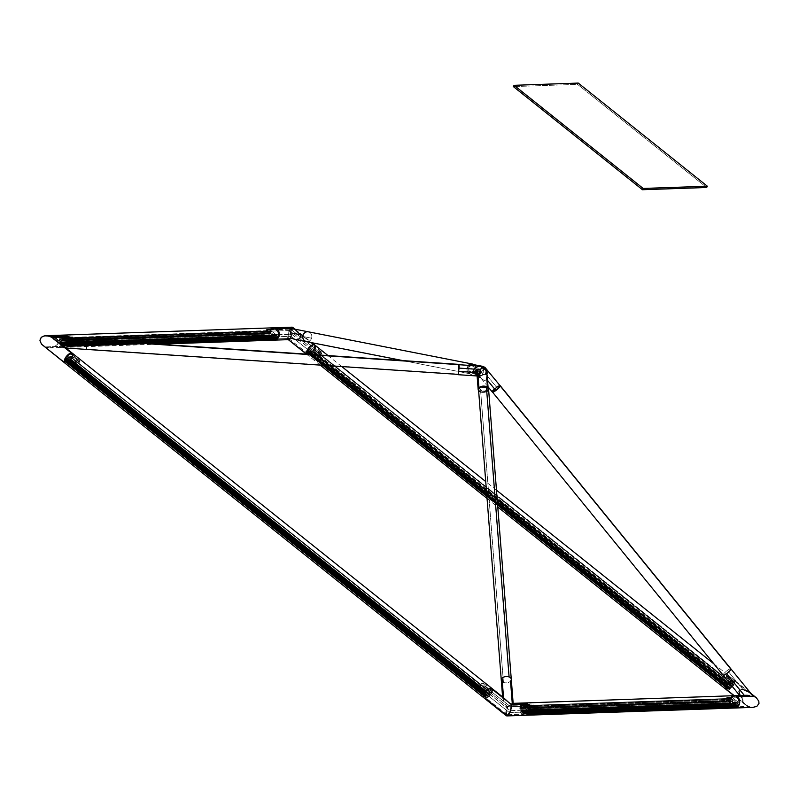 <?xml version="1.0" encoding="UTF-8"?>
<svg xmlns="http://www.w3.org/2000/svg" width="799" height="799" viewBox="0 0 799 799"><rect width="100%" height="100%" fill="white"/><g stroke="black" fill="none" stroke-linecap="round" stroke-linejoin="round"><path stroke-width="0.6" stroke-dasharray="4 3" d="M577.547 84.364L706.656 187.505L577.547 84.364L578.256 83.076L577.547 84.364L513.357 86.582L577.547 84.364M469.003 365.383A5.014 4.484 100.6 0 0 467.335 367.9L473.857 369.128L476.713 366.871L481.417 366.222L476.723 366.861L473.867 369.088L459.105 368.099L459.045 364.714L458.406 374.122L86.372 349.123L86.931 339.375L86.981 342.761L58.287 340.833L56.15 338.347L53.034 337.108M458.386 370.177L458.596 367.48M484.224 386.137A5.014 3.136 -4.5 0 1 488.179 388.873A5.014 3.136 -4.5 0 1 487.43 390.731L486.531 379.205L487.11 375.14M744.408 695.49L745.617 695.3L744.278 695.33L742.241 697.217L742.8 701.202L744.648 704.169L748.034 706.406L731.764 706.975A6.172 5.134 88 0 1 729.467 701.142L519.779 708.413L729.517 700.973L520.958 707.764L731.005 700.294L731.185 701.342L730.426 701.872L520.738 709.142L730.406 701.981A5.014 4.175 -92 0 0 730.476 702.73L730.925 704.229A5.014 4.175 -92 0 0 730.935 704.249L731.105 704.578A5.014 4.175 -92 0 0 731.115 704.598L731.305 704.908A5.014 4.175 -92 0 0 731.315 704.918L731.754 705.507A5.014 4.175 -92 0 0 731.764 705.517L733.502 706.676A5.014 4.175 -92 0 0 733.522 706.686L524.613 713.867L734.501 706.865A5.014 4.175 -92 0 0 734.511 706.865L524.933 713.877L735.499 706.755A5.014 4.175 -92 0 0 736.109 706.536L736.968 704.998L737.267 707.025M525.243 713.867L525.153 714.126A5.014 4.175 -92 0 0 525.472 714.096A5.014 4.175 -92 0 0 525.802 714.026A5.014 4.175 -92 0 0 526.421 713.807A5.014 4.175 -92 0 0 527.26 713.287A5.014 4.175 -92 0 0 528.379 711.909L509.343 712.568L507.954 714.396L506.786 714.636L506.326 711.539L507.904 706.795L521.387 706.326A5.014 4.175 -92 0 0 520.788 708.124A5.014 4.175 -92 0 0 520.718 709.252A5.014 4.175 -92 0 0 520.788 710.011A5.014 4.175 -92 0 0 520.858 710.381A5.014 4.175 -92 0 0 520.868 710.401A5.014 4.175 -92 0 0 520.958 710.77A5.014 4.175 -92 0 0 521.088 711.14A5.014 4.175 -92 0 0 521.238 711.51A5.014 4.175 -92 0 0 521.417 711.849A5.014 4.175 -92 0 0 521.607 712.179A5.014 4.175 -92 0 0 521.617 712.189A5.014 4.175 -92 0 0 521.827 712.488A5.014 4.175 -92 0 0 522.067 712.778A5.014 4.175 -92 0 0 522.077 712.788A5.014 4.175 -92 0 0 522.326 713.038A5.014 4.175 -92 0 0 522.596 713.277A5.014 4.175 -92 0 0 522.606 713.287A5.014 4.175 -92 0 0 522.886 713.487A5.014 4.175 -92 0 0 523.185 713.677A5.014 4.175 -92 0 0 523.495 713.827A5.014 4.175 -92 0 0 523.505 713.837A5.014 4.175 -92 0 0 523.814 713.946A5.014 4.175 -92 0 0 523.824 713.956A5.014 4.175 -92 0 0 524.144 714.046A5.014 4.175 -92 0 0 524.474 714.106A5.014 4.175 -92 0 0 524.813 714.136A5.014 4.175 -92 0 0 524.823 714.136A5.014 4.175 -92 0 0 525.063 714.136A5.014 4.175 -92 0 0 525.143 714.126A5.014 4.175 -92 0 0 525.153 714.126L524.823 714.136A5.014 4.175 -92 0 0 525.143 714.126A5.014 4.175 -92 0 0 525.472 714.096A5.014 4.175 -92 0 0 525.492 714.086L734.85 706.855A5.014 4.175 -92 0 0 734.85 706.855L525.303 713.827L735.17 706.825A5.014 4.175 -92 0 0 735.18 706.815L525.492 714.086A5.014 4.175 -92 0 0 525.802 714.026L735.18 706.815A5.014 4.175 -92 0 0 735.18 706.815L525.472 714.096A5.014 4.175 88 0 1 525.472 714.096L735.05 706.586L525.253 713.857M524.613 713.867L524.484 714.106A5.014 4.175 -92 0 0 524.484 714.106L524.154 714.046A5.014 4.175 -92 0 0 524.154 714.046L523.824 713.956A5.014 4.175 -92 0 0 524.144 714.046A5.014 4.175 -92 0 0 524.474 714.106A5.014 4.175 -92 0 0 524.813 714.136L734.181 706.835A5.014 4.175 -92 0 0 734.181 706.835L524.613 713.867L734.501 706.865A5.014 4.175 -92 0 0 734.511 706.865L524.823 714.136A5.014 4.175 88 0 1 524.813 714.136L734.411 706.606L524.613 713.867M484.334 698.176A6.172 2.787 128.6 0 0 485.373 698.476A6.172 2.787 128.6 0 0 489.937 695.589L70.462 360.229L489.937 695.589A6.172 2.787 128.6 0 0 492.034 688.528A6.172 2.787 -51.4 0 1 491.605 693.232L72.03 358.012A6.172 2.787 128.6 0 0 72.459 353.308M507.515 714.676L509.343 712.568L485.402 693.452A5.014 2.267 128.6 0 0 484.743 695.02A5.014 2.267 128.6 0 0 484.613 695.699A5.014 2.267 128.6 0 0 484.603 696.319A5.014 2.267 128.6 0 0 484.633 696.538A5.014 2.267 128.6 0 0 484.693 696.738A5.014 2.267 128.6 0 0 484.773 696.928A5.014 2.267 128.6 0 0 484.873 697.088A5.014 2.267 128.6 0 0 484.993 697.217A5.014 2.267 128.6 0 0 485.053 697.267A5.014 2.267 128.6 0 0 485.143 697.337A5.014 2.267 128.6 0 0 485.303 697.417A5.014 2.267 128.6 0 0 485.482 697.477A5.014 2.267 128.6 0 0 485.682 697.507A5.014 2.267 128.6 0 0 485.902 697.517A5.014 2.267 128.6 0 0 486.132 697.497A5.014 2.267 128.6 0 0 486.371 697.447A5.014 2.267 128.6 0 0 486.631 697.377A5.014 2.267 128.6 0 0 486.891 697.277A5.014 2.267 128.6 0 0 487.17 697.147A5.014 2.267 128.6 0 0 487.45 696.998A5.014 2.267 128.6 0 0 487.73 696.828A5.014 2.267 128.6 0 0 488.019 696.628A5.014 2.267 128.6 0 0 488.309 696.418A5.014 2.267 128.6 0 0 488.319 696.408A5.014 2.267 128.6 0 0 488.598 696.179A5.014 2.267 128.6 0 0 489.278 695.539A5.014 2.267 128.6 0 0 489.887 694.85A5.014 2.267 128.6 0 0 490.966 693.252L507.904 706.795L508.883 705.367L522.596 704.888A5.014 4.175 -92 0 0 521.387 706.326L507.904 706.795L506.326 711.539L506.346 713.847L507.125 714.755M523.185 713.677A5.014 4.175 -92 0 0 523.195 713.677L522.896 713.497A5.014 4.175 -92 0 0 522.896 713.497L522.606 713.287A5.014 4.175 -92 0 0 522.886 713.487A5.014 4.175 -92 0 0 523.185 713.677A5.014 4.175 -92 0 0 523.495 713.827L732.883 706.406A5.014 4.175 -92 0 0 732.883 706.406L523.195 713.677L732.873 706.396A5.014 4.175 -92 0 0 732.883 706.406L523.195 713.677A5.014 4.175 88 0 1 523.185 713.677L732.883 706.136L523.185 713.677M522.326 713.038A5.014 4.175 -92 0 0 522.336 713.048L522.077 712.788A5.014 4.175 -92 0 0 522.326 713.038A5.014 4.175 -92 0 0 522.596 713.277L732.024 705.777A5.014 4.175 -92 0 0 732.024 705.777L522.336 713.048L732.014 705.767A5.014 4.175 -92 0 0 732.024 705.777L522.336 713.048A5.014 4.175 88 0 1 522.326 713.038L732.074 705.507L522.326 713.038M521.827 712.488A5.014 4.175 -92 0 0 521.837 712.498L521.617 712.189A5.014 4.175 -92 0 0 521.827 712.488A5.014 4.175 -92 0 0 522.067 712.778L731.524 705.227A5.014 4.175 -92 0 0 731.524 705.227L521.837 712.498L731.524 705.217A5.014 4.175 -92 0 0 731.524 705.227L521.837 712.498A5.014 4.175 88 0 1 521.827 712.488L731.614 704.978L521.827 712.488M521.417 711.849A5.014 4.175 -92 0 0 521.417 711.869L521.248 711.519A5.014 4.175 -92 0 0 521.248 711.519L521.098 711.16A5.014 4.175 -92 0 0 521.098 711.16L520.968 710.78A5.014 4.175 -92 0 0 520.968 710.78L520.868 710.401A5.014 4.175 -92 0 0 520.958 710.77A5.014 4.175 -92 0 0 521.088 711.14A5.014 4.175 -92 0 0 521.238 711.51A5.014 4.175 -92 0 0 521.417 711.849A5.014 4.175 -92 0 0 521.607 712.179L731.105 704.578A5.014 4.175 -92 0 0 731.115 704.598L521.417 711.869A5.014 4.175 88 0 1 521.417 711.849L731.225 704.358L521.417 711.849M72.999 355.315A6.172 2.787 -51.4 0 1 70.362 360.379L70.302 358.851L69.693 360.319A5.014 2.267 -51.4 0 1 69.014 360.958L68.744 361.188A5.014 2.267 -51.4 0 1 68.734 361.198L488.019 696.628A5.014 2.267 128.6 0 0 488.029 696.618L488.309 696.418A5.014 2.267 -51.4 0 1 488.029 696.618A5.014 2.267 -51.4 0 1 487.75 696.818A5.014 2.267 128.6 0 0 487.75 696.818L487.75 696.818A5.014 2.267 -51.4 0 1 487.46 696.998A5.014 2.267 128.6 0 0 487.46 696.998L487.46 696.998A5.014 2.267 -51.4 0 1 487.18 697.147A5.014 2.267 128.6 0 0 487.18 697.147L487.18 697.147A5.014 2.267 -51.4 0 1 486.911 697.267A5.014 2.267 128.6 0 0 486.911 697.267L486.911 697.267A5.014 2.267 -51.4 0 1 486.641 697.367A5.014 2.267 128.6 0 0 486.641 697.367L486.641 697.367A5.014 2.267 -51.4 0 1 486.381 697.447A5.014 2.267 128.6 0 0 486.381 697.447L486.381 697.447A5.014 2.267 -51.4 0 1 486.142 697.497A5.014 2.267 128.6 0 0 486.142 697.497L486.142 697.497A5.014 2.267 -51.4 0 1 485.912 697.517A5.014 2.267 128.6 0 0 485.912 697.517L485.912 697.517A5.014 2.267 -51.4 0 1 485.692 697.507A5.014 2.267 128.6 0 0 485.692 697.507L485.692 697.507A5.014 2.267 -51.4 0 1 485.492 697.477A5.014 2.267 128.6 0 0 485.492 697.477L485.492 697.477A5.014 2.267 -51.4 0 1 485.313 697.417A5.014 2.267 128.6 0 0 485.313 697.417L485.313 697.417A5.014 2.267 -51.4 0 1 485.143 697.337L485.143 697.337A5.014 2.267 -51.4 0 1 485.003 697.227A5.014 2.267 128.6 0 0 485.003 697.227L485.003 697.227A5.014 2.267 -51.4 0 1 484.873 697.088L484.873 697.088A5.014 2.267 -51.4 0 1 484.773 696.938A5.014 2.267 128.6 0 0 484.773 696.938L484.773 696.938A5.014 2.267 -51.4 0 1 484.693 696.748A5.014 2.267 128.6 0 0 484.693 696.748L484.693 696.748A5.014 2.267 -51.4 0 1 484.633 696.548A5.014 2.267 128.6 0 0 484.633 696.548L484.633 696.548A5.014 2.267 -51.4 0 1 484.603 696.319L484.603 696.319A5.014 2.267 -51.4 0 1 484.613 695.699A5.014 2.267 -51.4 0 1 484.743 695.02L487.829 690.516L491.065 689.367L491.705 690.386L491.315 691.604L508.883 705.367L507.904 706.795L490.966 693.252A5.014 2.267 128.6 0 0 491.645 691.594L489.937 695.589L492.274 691.764L492.474 689.167M737.427 706.865L527.56 714.006L527.13 712.229L526.421 713.807A5.014 4.175 -92 0 0 527.26 713.287L736.928 705.966L737.247 706.735L527.56 714.006L527.43 714.516L528.588 709.682L534.94 709.392L528.588 709.682L528.279 706.386L525.113 704.189L522.596 704.888L520.788 708.124L519.779 708.413L520.339 706.166L522.097 703.889M513.128 703.649L512.279 703.539L510.521 681.148A5.014 3.136 175.5 0 0 511.28 679.29M503.23 697.567L502.691 698.156L503.72 701.422L507.145 707.355L505.877 711.47L505.817 714.805L522.077 714.246A6.172 5.134 -92 0 0 525.103 715.285M734.371 695.679L734.361 695.679A6.172 5.134 -92 0 0 730.276 698.406L520.578 705.677A6.172 5.134 88 0 1 524.673 702.95A6.172 5.134 -92 0 0 519.779 708.413A6.172 5.134 -92 0 0 522.077 714.246L505.817 714.805L506.047 715.405L505.737 712.448L507.145 707.355L512.279 703.539L507.145 707.355L503.72 701.422L502.941 697.517M292.224 327.161L290.057 328.918L288.489 332.074L287.57 338.526L271.31 339.096A6.172 5.134 88 0 1 269.003 333.243L270.012 332.963L272.159 329.637L266.167 329.847L274.876 329.128L277.782 331.785L278.232 334.861L277.613 336.759L291.096 336.289L291.945 334.382L278.232 334.861A5.014 4.175 88 0 1 277.613 336.759L276.474 338.137A5.014 4.175 88 0 1 275.645 338.656A5.014 4.175 88 0 1 275.046 338.866A5.014 4.175 88 0 1 274.726 338.936A5.014 4.175 88 0 1 274.716 338.936A5.014 4.175 88 0 1 274.397 338.976A5.014 4.175 88 0 1 274.377 338.976A5.014 4.175 88 0 1 274.287 338.976A5.014 4.175 88 0 1 274.057 338.976A5.014 4.175 88 0 1 274.047 338.976A5.014 4.175 88 0 1 273.727 338.956A5.014 4.175 88 0 1 273.707 338.956A5.014 4.175 88 0 1 273.388 338.896A5.014 4.175 88 0 1 273.378 338.896A5.014 4.175 88 0 1 273.068 338.806A5.014 4.175 88 0 1 273.048 338.796A5.014 4.175 88 0 1 272.749 338.686A5.014 4.175 88 0 1 272.729 338.676A5.014 4.175 88 0 1 272.429 338.526A5.014 4.175 88 0 1 272.419 338.526A5.014 4.175 88 0 1 272.129 338.347A5.014 4.175 88 0 1 272.119 338.337A5.014 4.175 88 0 1 271.84 338.137A5.014 4.175 88 0 1 271.83 338.127A5.014 4.175 88 0 1 271.57 337.907A5.014 4.175 88 0 1 271.56 337.887A5.014 4.175 88 0 1 271.31 337.637A5.014 4.175 88 0 1 271.3 337.627A5.014 4.175 88 0 1 271.071 337.358A5.014 4.175 88 0 1 271.061 337.338A5.014 4.175 88 0 1 270.851 337.048A5.014 4.175 88 0 1 270.841 337.038A5.014 4.175 88 0 1 270.651 336.719A5.014 4.175 88 0 1 270.651 336.709A5.014 4.175 88 0 1 270.481 336.379A5.014 4.175 88 0 1 270.471 336.359A5.014 4.175 88 0 1 270.322 336.009A5.014 4.175 88 0 1 270.322 335.999A5.014 4.175 88 0 1 270.202 335.64A5.014 4.175 88 0 1 270.192 335.62A5.014 4.175 88 0 1 270.092 335.26A5.014 4.175 88 0 1 270.092 335.24A5.014 4.175 88 0 1 270.012 334.861A5.014 4.175 88 0 1 269.942 334.092A5.014 4.175 88 0 1 270.012 332.963A5.014 4.175 88 0 1 270.621 331.176L289.657 330.516L288 336.149L288.279 338.047L289.268 338.386L291.096 336.289L277.613 336.759A5.014 4.175 88 0 1 276.474 338.137L276.784 338.866L67.096 346.137L66.966 346.646L150.252 343.63L67.076 346.516L66.996 345.078L276.684 337.807L66.996 345.078L66.647 344.359L66.027 345.857L275.715 338.586L65.957 345.927A5.014 4.175 88 0 1 65.348 346.137L64.699 346.247A5.014 4.175 88 0 1 64.689 346.247L63.7 346.167A5.014 4.175 88 0 1 63.69 346.167L63.051 345.957A5.014 4.175 88 0 1 63.041 345.947L62.152 345.408A5.014 4.175 88 0 1 62.142 345.398L61.163 344.319L62.951 346.836L61.613 347.645L55.071 346.177L54.232 346.826L57.678 344.189L58.287 340.833L57.678 344.189L55.071 346.177L59.516 347.545L62.222 347.525L62.951 346.836L60.784 343.65A5.014 4.175 88 0 1 60.784 343.63L270.601 336.129L60.914 343.4L270.471 335.78L60.784 343.051L270.352 335.42L60.574 342.322L270.262 335.051L60.325 342.132A5.014 4.175 88 0 1 60.255 341.363L61.173 339.955L59.316 340.524L59.615 338.996L61.643 336.009M270.262 335.051L270.092 335.24A5.014 4.175 88 0 1 270.012 334.861L60.404 342.511A5.014 4.175 88 0 1 60.404 342.511L270.262 335.051L60.325 342.132A5.014 4.175 88 0 1 60.255 341.363L269.942 334.092A5.014 4.175 88 0 1 270.012 332.963L270.501 332.394L270.891 332.863L269.942 334.092A5.014 4.175 -92 0 0 270.012 334.861L60.325 342.132L270.272 335.041M270.352 335.42L270.322 335.999A5.014 4.175 88 0 1 270.202 335.64A5.014 4.175 88 0 1 270.092 335.26L60.504 342.901A5.014 4.175 88 0 1 60.504 342.901L270.352 335.42L60.404 342.531A5.014 4.175 88 0 1 60.404 342.511L270.092 335.24A5.014 4.175 -92 0 0 270.092 335.26L60.674 342.681L270.362 335.41M270.601 336.129L271.061 337.338A5.014 4.175 88 0 1 270.851 337.048A5.014 4.175 88 0 1 270.651 336.719A5.014 4.175 88 0 1 270.481 336.379A5.014 4.175 88 0 1 270.322 336.009L60.634 343.29A5.014 4.175 88 0 1 60.634 343.27L270.471 335.78L60.634 343.27A5.014 4.175 88 0 1 60.634 343.27L270.322 335.999A5.014 4.175 -92 0 0 270.322 336.009L60.634 343.29L270.601 336.129M50.786 347.875L54.232 346.826L49.448 347.895L45.353 346.926L61.613 346.367A6.172 5.134 -92 0 0 64.639 347.405A6.172 5.134 -92 0 0 66.966 346.646L151.42 343.71L66.966 346.646A6.172 5.134 -92 0 0 68.844 338.167A6.172 5.134 88 0 1 68.724 344.679L132.724 342.461L68.724 344.679A6.172 5.134 88 0 1 67.545 346.187L147.186 343.43L67.545 346.187L69.473 342.451L68.664 337.817M309.153 354.317L322.886 365.293L309.153 354.317M486.891 496.319L497.627 504.898L486.891 496.319M726.071 687.41L727.839 685.822L726.82 687.3A5.014 2.267 128.6 0 0 726.81 687.919L726.84 688.139A5.014 2.267 128.6 0 0 726.85 688.139L726.9 688.339A5.014 2.267 128.6 0 0 726.9 688.348L726.98 688.518A5.014 2.267 128.6 0 0 726.98 688.528L727.08 688.688A5.014 2.267 128.6 0 0 727.09 688.688L727.21 688.818A5.014 2.267 128.6 0 0 727.21 688.828L727.35 688.928A5.014 2.267 128.6 0 0 727.36 688.938L727.509 689.018A5.014 2.267 128.6 0 0 727.519 689.018L727.689 689.078A5.014 2.267 128.6 0 0 727.699 689.078L727.889 689.108A5.014 2.267 128.6 0 0 727.899 689.108L728.109 689.118A5.014 2.267 128.6 0 0 728.119 689.118L728.338 689.098A5.014 2.267 128.6 0 0 728.348 689.098L728.578 689.048A5.014 2.267 128.6 0 0 728.588 689.048L728.838 688.978A5.014 2.267 128.6 0 0 728.848 688.978L729.097 688.878A5.014 2.267 128.6 0 0 729.117 688.878L729.377 688.758A5.014 2.267 128.6 0 0 729.387 688.748L729.657 688.608A5.014 2.267 128.6 0 0 729.667 688.598L729.936 688.428A5.014 2.267 128.6 0 0 729.956 688.428L730.226 688.239A5.014 2.267 128.6 0 0 730.236 688.229L730.516 688.019A5.014 2.267 128.6 0 0 730.526 688.009L730.805 687.789A5.014 2.267 128.6 0 0 731.494 687.13L732.094 685.662L732.164 687.19L733.132 685.951L734.671 682.755L734.521 680.418L733.202 679.829A6.172 2.787 128.6 0 0 728.958 682.366A6.172 2.787 -51.4 0 1 734.251 680.129A6.172 2.787 128.6 0 0 733.202 679.829L728.938 682.386M497.607 504.688L486.871 496.119L497.607 504.688M323.156 365.313L309.413 354.327L323.156 365.313M288.878 338.466L288.099 337.568L288.079 335.26L289.657 330.516L313.598 349.632A5.014 2.267 -51.4 0 1 312.529 351.22A5.014 2.267 -51.4 0 1 311.91 351.92A5.014 2.267 -51.4 0 1 311.22 352.569A5.014 2.267 -51.4 0 1 310.951 352.788A5.014 2.267 -51.4 0 1 310.661 353.008A5.014 2.267 -51.4 0 1 310.372 353.208A5.014 2.267 -51.4 0 1 310.092 353.378A5.014 2.267 -51.4 0 1 310.072 353.388A5.014 2.267 -51.4 0 1 309.812 353.528A5.014 2.267 -51.4 0 1 309.792 353.538A5.014 2.267 -51.4 0 1 309.533 353.657A5.014 2.267 -51.4 0 1 309.273 353.757A5.014 2.267 -51.4 0 1 309.013 353.827A5.014 2.267 -51.4 0 1 308.774 353.877A5.014 2.267 -51.4 0 1 308.534 353.897A5.014 2.267 -51.4 0 1 308.324 353.897A5.014 2.267 -51.4 0 1 308.124 353.857A5.014 2.267 -51.4 0 1 307.945 353.807A5.014 2.267 -51.4 0 1 307.935 353.797A5.014 2.267 -51.4 0 1 307.775 353.717A5.014 2.267 -51.4 0 1 307.685 353.657A5.014 2.267 -51.4 0 1 307.635 353.607A5.014 2.267 -51.4 0 1 307.505 353.468A5.014 2.267 -51.4 0 1 307.405 353.308A5.014 2.267 -51.4 0 1 307.325 353.128A5.014 2.267 -51.4 0 1 307.265 352.928A5.014 2.267 -51.4 0 1 307.235 352.699A5.014 2.267 -51.4 0 1 307.245 352.079A5.014 2.267 -51.4 0 1 307.375 351.41A5.014 2.267 -51.4 0 1 308.034 349.832L291.096 336.289L289.268 338.386M315.215 345.957L314.656 348.773L312.579 351.969L732.313 686.77L732.523 685.792L731.494 687.13A5.014 2.267 -51.4 0 1 730.805 687.789L730.526 688.009A5.014 2.267 -51.4 0 1 730.516 688.019L729.667 688.598A5.014 2.267 -51.4 0 1 729.657 688.608L729.117 688.878A5.014 2.267 -51.4 0 1 729.097 688.878L728.119 689.118A5.014 2.267 -51.4 0 1 728.109 689.118L727.519 689.018A5.014 2.267 -51.4 0 1 727.509 689.018L727.14 687.999L307.265 352.928A5.014 2.267 -51.4 0 1 307.265 352.918L307.235 352.699A5.014 2.267 128.6 0 0 307.265 352.918A5.014 2.267 128.6 0 0 307.325 353.118A5.014 2.267 -51.4 0 1 307.325 353.118L307.325 353.118A5.014 2.267 128.6 0 0 307.405 353.308L307.405 353.308A5.014 2.267 128.6 0 0 307.505 353.468L307.505 353.468A5.014 2.267 128.6 0 0 307.625 353.597A5.014 2.267 -51.4 0 1 307.625 353.597L307.625 353.597A5.014 2.267 128.6 0 0 307.775 353.717L307.775 353.717A5.014 2.267 128.6 0 0 307.935 353.797L307.935 353.797A5.014 2.267 128.6 0 0 307.945 353.807A5.014 2.267 128.6 0 0 308.114 353.857A5.014 2.267 -51.4 0 1 308.114 353.857L308.114 353.857A5.014 2.267 128.6 0 0 308.314 353.897A5.014 2.267 -51.4 0 1 308.314 353.897L308.314 353.897A5.014 2.267 128.6 0 0 308.534 353.897L308.534 353.897A5.014 2.267 128.6 0 0 308.764 353.877A5.014 2.267 -51.4 0 1 308.764 353.877L308.764 353.877A5.014 2.267 128.6 0 0 309.003 353.827A5.014 2.267 -51.4 0 1 309.003 353.827L309.003 353.827A5.014 2.267 128.6 0 0 309.253 353.757A5.014 2.267 -51.4 0 1 309.253 353.757L309.253 353.757A5.014 2.267 128.6 0 0 309.523 353.657A5.014 2.267 -51.4 0 1 309.523 353.657L309.523 353.657A5.014 2.267 128.6 0 0 309.792 353.538L309.792 353.538A5.014 2.267 128.6 0 0 309.812 353.528A5.014 2.267 128.6 0 0 310.072 353.388L310.072 353.388A5.014 2.267 128.6 0 0 310.092 353.378A5.014 2.267 128.6 0 0 310.362 353.208A5.014 2.267 -51.4 0 1 310.362 353.208L310.362 353.208A5.014 2.267 128.6 0 0 310.651 353.018A5.014 2.267 -51.4 0 1 310.651 353.018L310.651 353.018A5.014 2.267 128.6 0 0 310.941 352.798A5.014 2.267 -51.4 0 1 310.941 352.798L310.941 352.798A5.014 2.267 128.6 0 0 311.22 352.569L311.22 352.569A5.014 2.267 128.6 0 0 311.91 351.92A5.014 2.267 128.6 0 0 312.529 351.22L314.277 347.974L313.937 345.907L311.84 345.977L309.183 348.154L291.945 334.382L291.096 336.289L308.034 349.832A5.014 2.267 -51.4 0 1 309.183 348.154L306.736 351.81M299.595 334.002L300.544 336.029L311.58 338.197A5.014 4.484 -78.9 0 1 306.357 341.652A5.014 4.484 101.1 0 0 311.58 338.197A5.014 4.484 101.1 0 0 308.644 331.895A5.014 4.484 -78.9 0 1 311.58 338.197L300.544 336.029L298.087 332.194L293.283 328.878M308.014 354.856A6.172 2.787 -51.4 0 1 306.966 354.556A6.172 2.787 -51.4 0 1 306.626 354.147A6.172 2.787 128.6 0 0 306.966 354.556A6.172 2.787 128.6 0 0 308.014 354.856L287.57 338.526L308.014 354.856A6.172 2.787 128.6 0 0 312.579 351.969A6.172 2.787 -51.4 0 1 308.014 354.856M294.142 339.255L293.403 339.086M298.087 332.194L311.091 342.581L298.896 333.083M294.661 329.458L295.7 330.127M271.33 328.739L269.573 331.006L269.003 333.243A6.172 5.134 88 0 1 270.861 329.138M732.693 697.946L726.7 698.156L735.849 697.177L737.966 699.115L738.596 702.391L732.693 697.946L726.7 698.156L732.293 702.621L738.676 702.181L732.293 702.621L738.286 702.411L732.693 697.946M733.891 682.815L726.361 676.803A4.944 2.227 128.6 0 0 725.951 675.075A4.944 2.227 128.6 0 0 725.112 674.835L732.643 680.848A4.944 2.227 -51.4 0 1 733.482 681.098A4.944 2.227 -51.4 0 1 733.891 682.815L729.018 683.335L731.425 681.197L733.712 681.357L733.532 683.205L726.001 677.192L726.361 676.803L733.891 682.815M751.529 694.311L746.675 690.995L742.9 689.447L727.4 670.411A5.014 1.049 140.8 0 1 730.895 668.863A5.014 1.049 -39.2 0 0 727.4 670.411A5.014 1.049 -39.2 0 0 723.085 674.865A5.014 1.049 -39.2 0 0 723.115 675.195M731.794 696.618L730.376 698.226L729.467 701.142A6.172 5.134 88 0 1 731.325 697.018M726.541 689.777A6.172 2.787 128.6 0 0 727.589 690.076L748.034 706.406L743.829 703.22L742.68 699.185L739.844 694.88L742.68 699.185L742.241 697.217L743.589 695.779M745.637 705.028L733.951 695.689M747.375 691.395L733.202 679.829L750.68 693.612M741.102 689.257L742.9 689.447L739.504 689.946L741.102 689.257M68.135 341.802L74.477 341.513L68.225 341.852L68.305 339.655L66.667 337.138L64.649 336.309L62.512 336.848L68.135 341.802L74.127 341.592L68.534 337.128L62.542 337.338L62.562 336.808L68.554 336.599L68.534 337.128L62.542 337.338L68.135 341.802M67.356 356.164L74.886 362.177A4.944 2.227 -51.4 0 1 78.382 360.049L70.851 354.027A4.944 2.227 128.6 0 0 67.356 356.164L71.79 356.384L71.73 354.307L69.633 354.376L67.236 356.524L74.826 362.556L67.356 356.164M61.193 344.329L61.193 344.329A5.014 4.175 88 0 1 61.153 344.309L270.941 336.779L61.153 344.309A5.014 4.175 88 0 1 61.153 344.309L270.851 337.048A5.014 4.175 -92 0 0 270.851 337.048L61.163 344.319M54.332 337.438L55.241 337.827M73.029 354.836L70.362 360.379A6.172 2.787 -51.4 0 1 65.798 363.255L45.353 346.926L49.448 347.895M503.45 682.416A5.014 3.136 -4.5 0 1 501.273 680.079A5.014 3.136 175.5 0 0 503.45 682.416L480.718 392.019L503.45 682.416A5.014 3.136 175.5 0 0 510.521 681.148A5.014 3.136 -4.5 0 1 503.45 682.416M478.541 389.682A5.014 3.136 175.5 0 0 480.718 392.019A5.014 3.136 175.5 0 0 485.992 391.919A5.014 3.136 175.5 0 0 488.549 388.903M485.412 387.485L485.402 387.395A3.316 2.077 175.5 0 0 481.917 387.465A3.316 2.077 175.5 0 0 480.229 389.463A3.316 2.077 175.5 0 0 481.667 391.011L481.677 391.101A3.316 2.077 -4.5 0 1 480.239 389.552A3.316 2.077 -4.5 0 1 481.927 387.555A3.316 2.077 -4.5 0 1 485.412 387.485A3.316 2.077 -4.5 0 1 486.851 389.033A3.316 2.077 -4.5 0 1 485.163 391.031A3.316 2.077 -4.5 0 1 481.677 391.101L481.667 391.011A3.316 2.077 175.5 0 0 485.153 390.941A3.316 2.077 175.5 0 0 486.851 388.943A3.316 2.077 175.5 0 0 485.402 387.395L486.861 389.153L485.363 390.951L482.246 391.27L480.229 389.423L482.306 387.415L485.412 387.485M473.937 364.694A5.014 4.484 -78.9 0 1 475.545 370.716A5.014 4.484 -78.9 0 1 470.441 373.862A5.014 4.484 -78.9 0 1 470.082 373.782L403.086 360.629L470.082 373.782A5.014 4.484 -78.9 0 1 467.006 370.207A5.014 4.484 -78.9 0 1 468.424 365.343M308.644 331.895L472.728 364.104L308.644 331.895M492.434 392.019L492.464 392.059A5.014 1.049 140.8 0 1 492.434 392.019A5.014 1.049 140.8 0 1 492.394 391.69L723.085 674.865L492.394 391.69A5.014 1.049 140.8 0 1 495.779 387.934A5.014 1.049 140.8 0 1 499.994 385.577M472.279 365.742L474.087 367.28L474.306 369.787L472.858 371.805L470.531 372.144A3.316 2.966 101.1 0 0 472.279 365.742A3.316 2.966 101.1 0 0 470.531 372.144L469.153 371.145L468.494 369.408L468.833 367.51L470.052 366.102L471.75 365.652L473.348 366.312L474.306 367.87L474.306 369.787L473.348 371.425L471.74 372.224L468.823 370.626L468.604 368.119L470.052 366.102L472.329 365.752L471.12 365.672L468.783 367.5L468.773 370.616L471.11 372.244L473.707 370.936L474.266 367.86L472.279 365.742M494.231 390.851L497.078 389.123L498.836 386.866L495.989 389.832L493.722 390.721A3.316 0.699 -39.2 0 0 493.752 390.941A3.316 0.699 -39.2 0 0 496.409 389.662A3.316 0.699 -39.2 0 0 498.916 386.966A3.316 0.699 -39.2 0 0 498.896 386.756A3.316 0.699 -39.2 0 0 496.229 388.034A3.316 0.699 -39.2 0 0 493.722 390.721L496.509 387.685L498.546 386.596L498.536 387.425L494.231 390.851L493.662 390.641L494.601 389.333L497.477 387.046L498.916 386.796L496.579 387.775L493.662 390.641M500.014 385.597A5.014 1.039 -39.4 0 0 496.519 387.165L486.371 374.791L487.6 372.514L485.462 369.508L485.263 367.88L482.406 366.282L485.343 368.309L485.333 369.408L484.534 368.888L483.745 369.458L483.035 372.154L475.844 370.806A5.014 4.484 100.6 0 0 476.064 369.737A5.014 4.484 100.6 0 0 472.519 364.424M485.442 368.938L484.064 367.061L485.622 368.938M486.551 379.185L487.52 380.354L486.551 379.185L486.881 378.386L485.962 379.934L486.551 379.185M487.08 377.438L487.16 376.339L487.08 377.438M487.12 375.121L487.16 376.339L487.12 375.121M481.278 378.516L483.515 380.164L485.962 379.934L486.531 379.205L485.452 380.254L483.515 380.164L480.539 377.667L480.888 376.109L482.866 374.961L486.371 374.791L496.519 387.165A5.014 1.039 -39.4 0 0 492.254 391.959M482.067 366.272L476.713 366.871L473.857 369.128L467.335 367.9A5.014 4.484 100.6 0 0 470.671 374.282A5.014 4.484 100.6 0 0 474.716 372.813A5.014 4.484 100.6 0 0 475.006 372.464A5.014 4.484 100.6 0 0 475.844 370.806L483.035 372.154L482.516 374.681L481.537 375.43L478.052 375.57L474.306 372.863L473.477 370.746L473.857 369.128L473.587 371.455L474.886 373.523L480.539 377.667L480.888 376.109L476.903 375.58M482.466 374.801L480.589 375.87L482.866 374.961L481.707 372.714L481.887 370.896L482.996 369.657L484.514 369.547A2.697 2.247 88 0 1 483.994 374.841A2.697 2.247 88 0 1 482.836 374.501L485.812 374.691L487.06 373.812L487.06 372.514L485.622 370.426L486.152 372.154L485.642 373.872L484.334 374.791L482.836 374.501A2.697 2.247 88 0 1 484.514 369.547L483.625 369.807L482.516 374.222M484.703 374.801L485.253 374.781M479.66 375.91L478.811 375.81M474.316 372.843L475.615 374.122M497.987 386.197L497.268 386.636M496.519 387.165L494.271 389.023M469.632 364.943L467.715 367.001L467.095 369.847L467.994 372.524L470.971 374.332L474.306 373.223L475.844 370.806L475.655 367.001L473.877 364.943M477.053 375.16L478.301 376.848L484.214 380.394L485.962 379.934L484.214 380.394L482.027 379.245L479.06 376.239L480.589 375.87L479.07 376.249L480.539 377.667M485.293 367.989L485.462 369.508L485.293 367.989M482.536 374.262A2.697 2.247 -92 0 0 482.836 374.501L482.456 374.841M483.125 374.591L484.903 374.811L486.092 369.947C488.019 371.785 488.119 373.393 486.371 374.791L483.125 374.591M484.514 369.547L484.923 369.018L485.003 369.807A2.697 2.247 -92 0 0 484.514 369.547C483.505 369.897 482.846 371.415 482.516 374.112L483.035 372.154C483.345 369.617 483.974 368.579 484.923 369.018L483.804 369.438M485.462 369.508L486.092 369.947L485.622 370.426A2.697 2.247 -92 0 0 485.233 369.977L485.462 369.508L485.233 369.977A2.697 2.247 -92 0 0 485.003 369.807L485.462 369.508M498.266 386.666L498.836 386.866M492.544 392.089L495.18 388.434L500.094 385.607M473.547 364.444L475.385 366.411L475.894 369.238L474.886 371.954L471.839 373.892L469.273 373.443L467.425 371.465L467.095 367.68L468.564 365.203M478.541 389.493L478.621 390.112M479.35 391.21L479.969 391.66M480.718 392.019L484.474 392.339L487.05 391.37M488.149 390.302L488.449 389.702M488.549 389.083L488.469 388.474M65.039 346.207A5.014 4.175 88 0 1 65.019 346.207L275.046 338.866A5.014 4.175 88 0 1 274.726 338.936A5.014 4.175 88 0 1 274.397 338.976L65.019 346.207A5.014 4.175 88 0 1 65.019 346.207L274.726 338.936A5.014 4.175 -92 0 0 274.726 338.936L65.039 346.207M64.369 346.247A5.014 4.175 88 0 1 64.359 346.247L274.377 338.976A5.014 4.175 88 0 1 274.057 338.976A5.014 4.175 88 0 1 273.727 338.956L64.359 346.247A5.014 4.175 88 0 1 64.359 346.247L274.057 338.976A5.014 4.175 -92 0 0 274.057 338.976L64.369 346.247M64.03 346.227A5.014 4.175 88 0 1 64.02 346.227L273.707 338.956A5.014 4.175 88 0 1 273.388 338.896L64.02 346.227A5.014 4.175 88 0 1 64.02 346.227L273.727 338.956A5.014 4.175 -92 0 0 273.727 338.956L64.03 346.227M63.88 345.907L273.628 338.686L63.7 346.167A5.014 4.175 88 0 1 63.69 346.167L273.378 338.896A5.014 4.175 88 0 1 273.068 338.806L63.69 346.167L273.378 338.896A5.014 4.175 -92 0 0 273.388 338.896L63.82 345.947L273.568 338.636M63.371 346.077A5.014 4.175 88 0 1 63.361 346.067L273.048 338.796A5.014 4.175 88 0 1 272.749 338.686L63.361 346.067A5.014 4.175 88 0 1 63.361 346.067L273.048 338.796A5.014 4.175 -92 0 0 273.068 338.806L63.371 346.077M62.931 345.597L62.741 345.797A5.014 4.175 88 0 1 62.731 345.797L272.729 338.676A5.014 4.175 88 0 1 272.429 338.526A5.014 4.175 88 0 1 272.129 338.347L62.731 345.797A5.014 4.175 88 0 1 62.731 345.797L272.429 338.526A5.014 4.175 -92 0 0 272.429 338.526L62.901 345.617L272.639 338.327M62.442 345.617A5.014 4.175 88 0 1 62.432 345.607L272.119 338.337A5.014 4.175 88 0 1 271.84 338.137L62.432 345.607A5.014 4.175 88 0 1 62.432 345.607L272.129 338.347A5.014 4.175 -92 0 0 272.129 338.347L62.442 345.617M61.883 345.178A5.014 4.175 88 0 1 61.873 345.168L271.56 337.887A5.014 4.175 88 0 1 271.31 337.637L61.873 345.168A5.014 4.175 88 0 1 61.873 345.168L271.56 337.887A5.014 4.175 -92 0 0 271.57 337.907L271.83 338.127A5.014 4.175 88 0 1 271.57 337.907L61.883 345.178M61.893 344.808L271.6 337.617L61.623 344.908A5.014 4.175 88 0 1 61.613 344.898L271.3 337.627A5.014 4.175 88 0 1 271.071 337.358L61.613 344.898A5.014 4.175 88 0 1 61.613 344.898L271.31 337.637A5.014 4.175 -92 0 0 271.31 337.637L61.823 344.798L271.54 337.528M61.383 344.629A5.014 4.175 88 0 1 61.373 344.609L271.151 337.078L61.373 344.609A5.014 4.175 88 0 1 61.373 344.609L271.061 337.338A5.014 4.175 -92 0 0 271.071 337.358L61.383 344.629M60.964 343.989A5.014 4.175 88 0 1 60.954 343.979L270.761 336.459L60.954 343.979A5.014 4.175 88 0 1 60.954 343.979L270.651 336.719A5.014 4.175 -92 0 0 270.651 336.719L60.964 343.989M61.044 343.63L60.784 343.65A5.014 4.175 88 0 1 60.784 343.63L270.481 336.379A5.014 4.175 -92 0 0 270.481 336.379L61.014 343.62L270.701 336.349M62.821 335.35L63.461 335.161M64.11 335.071L64.769 335.081M68.634 337.767L69.503 342.292L68.454 345.128L66.966 346.646A6.172 5.134 88 0 1 64.639 347.405A6.172 5.134 88 0 1 61.613 346.367L45.353 346.926L65.798 363.255A6.172 2.787 128.6 0 0 70.362 360.379L489.937 695.589A6.172 2.787 -51.4 0 1 485.373 698.476L505.817 714.805M483.854 695.799L484.174 695.37L64.589 360.149L66.047 358.991L65.029 360.479A5.014 2.267 128.6 0 0 65.019 361.108L65.049 361.318A5.014 2.267 128.6 0 0 65.059 361.328L65.188 361.707A5.014 2.267 128.6 0 0 65.198 361.717L65.288 361.867A5.014 2.267 128.6 0 0 65.298 361.877L67.585 361.927A5.014 2.267 128.6 0 0 67.595 361.927L68.444 361.408A5.014 2.267 -51.4 0 1 68.444 361.408L68.165 361.597A5.014 2.267 -51.4 0 1 68.155 361.607L67.885 361.777A5.014 2.267 -51.4 0 1 67.865 361.777L67.595 361.927A5.014 2.267 -51.4 0 1 67.585 361.927L67.326 362.047A5.014 2.267 -51.4 0 1 67.316 362.057L67.056 362.157A5.014 2.267 -51.4 0 1 67.046 362.157L66.806 362.227A5.014 2.267 -51.4 0 1 66.796 362.227L66.557 362.277A5.014 2.267 -51.4 0 1 66.547 362.277L66.327 362.297A5.014 2.267 -51.4 0 1 66.317 362.297L66.117 362.297A5.014 2.267 -51.4 0 1 66.107 362.297L65.918 362.257A5.014 2.267 -51.4 0 1 65.908 362.257L65.728 362.207A5.014 2.267 -51.4 0 1 65.728 362.197L65.568 362.117A5.014 2.267 -51.4 0 1 65.558 362.117L65.298 361.877A5.014 2.267 -51.4 0 1 65.288 361.867L65.198 361.717A5.014 2.267 -51.4 0 1 65.188 361.707L65.119 361.528A5.014 2.267 -51.4 0 1 65.109 361.528L65.059 361.328A5.014 2.267 -51.4 0 1 65.049 361.318L65.019 361.108A5.014 2.267 -51.4 0 1 65.029 360.479L66.047 358.991L64.489 360.229M44.614 346.576L42.617 345.268M273.897 327.8L273.917 327.8A6.172 5.134 -92 0 0 269.812 330.526L60.125 337.797A6.172 5.134 88 0 1 64.21 335.071A6.172 5.134 -92 0 0 59.316 340.524A6.172 5.134 -92 0 0 61.613 346.367A6.172 5.134 88 0 1 59.316 340.524L269.003 333.243A6.172 5.134 -92 0 0 271.31 339.096L287.57 338.526L288.729 339.625M58.287 340.833L86.981 342.761L86.372 349.123L458.296 374.391L459.035 364.544M60.944 347.675L60.235 347.635M72.1 356.004A4.944 2.227 128.6 0 0 71.69 354.277A4.944 2.227 128.6 0 0 70.851 354.027L78.382 360.049A4.944 2.227 -51.4 0 1 79.221 360.289A4.944 2.227 -51.4 0 1 79.63 362.017L72.1 356.004L79.63 362.017L79.271 362.406L71.74 356.394L67.296 356.544L74.826 362.556L79.271 362.406L71.74 356.394L72.1 356.004M79.63 362.017L79.451 360.549L78.382 360.049L74.746 362.486L79.63 362.017M68.554 336.599L62.562 336.808A4.944 4.105 88 0 1 64.25 336.299A4.944 4.105 88 0 1 68.524 341.572L74.517 341.363A4.944 4.105 -92 0 0 70.242 336.089A4.944 4.105 -92 0 0 68.554 336.599L70.642 336.099L72.659 336.928L74.077 338.856L74.517 341.363L68.484 341.722L74.407 341.602L68.554 336.599M730.546 703.11A5.014 4.175 -92 0 0 730.556 703.13L520.868 710.401L730.556 703.13A5.014 4.175 -92 0 0 730.556 703.13L520.868 710.401A5.014 4.175 88 0 1 520.858 710.381L520.788 710.011A5.014 4.175 -92 0 0 520.858 710.381L730.546 703.11M730.656 703.5A5.014 4.175 -92 0 0 730.656 703.51L520.968 710.78L730.656 703.51A5.014 4.175 -92 0 0 730.656 703.51L520.958 710.77A5.014 4.175 88 0 1 520.958 710.77L730.656 703.5M730.775 703.869A5.014 4.175 -92 0 0 730.785 703.889L521.098 711.16L730.785 703.889A5.014 4.175 -92 0 0 730.785 703.889L521.088 711.14A5.014 4.175 88 0 1 521.088 711.14L730.775 703.869M732.274 705.647L522.546 712.928L732.284 706.006A5.014 4.175 -92 0 0 732.293 706.016L522.606 713.287L732.293 706.016A5.014 4.175 -92 0 0 732.293 706.016L522.606 713.287A5.014 4.175 88 0 1 522.596 713.277L732.323 705.747L522.566 712.918M732.573 706.216A5.014 4.175 -92 0 0 732.583 706.226L522.896 713.497L732.583 706.226A5.014 4.175 -92 0 0 732.583 706.226L522.886 713.487A5.014 4.175 88 0 1 522.886 713.487L732.573 706.216M732.813 706.056L523.125 713.327M733.162 706.246L733.182 706.556A5.014 4.175 -92 0 0 733.202 706.556L523.505 713.837A5.014 4.175 -92 0 0 523.814 713.946L733.202 706.556A5.014 4.175 -92 0 0 733.202 706.556L523.505 713.837A5.014 4.175 88 0 1 523.495 713.827L733.172 706.286M733.672 706.476L523.824 713.956L733.832 706.775A5.014 4.175 -92 0 0 733.842 706.775L524.154 714.046L733.842 706.775A5.014 4.175 -92 0 0 733.842 706.775L524.144 714.046A5.014 4.175 88 0 1 524.144 714.046L733.672 706.476M734.011 706.526L524.294 713.817L734.161 706.835A5.014 4.175 -92 0 0 734.181 706.835L524.474 714.106A5.014 4.175 88 0 1 524.474 714.106L734.101 706.576L524.344 713.787M734.92 695.689L734.261 695.679M522.077 714.246A6.172 5.134 88 0 1 519.779 708.413L729.467 701.142A6.172 5.134 -92 0 0 731.764 706.975A6.172 5.134 -92 0 0 734.79 708.014A6.172 5.134 88 0 1 731.764 706.975L748.803 706.716L727.589 690.076A6.172 2.787 128.6 0 0 732.164 687.19A6.172 2.787 128.6 0 0 734.251 680.129A6.172 2.787 -51.4 0 1 733.822 684.833L314.237 349.612A6.172 2.787 128.6 0 0 314.666 344.908M751.2 707.295L749.592 706.955L751.2 707.295M748.803 706.716L749.592 706.955M723.085 674.865A5.014 1.049 140.8 0 1 727.4 670.411L742.9 689.447M742.131 698.536L742.68 699.185M739.504 689.946L738.975 691.554L739.844 694.88M729.147 682.985A4.944 2.227 -51.4 0 1 732.643 680.848L725.112 674.835A4.944 2.227 128.6 0 0 721.617 676.963L729.087 683.365L733.532 683.205L726.001 677.192L721.557 677.342L729.147 682.985M721.617 676.963L724.323 674.995L726.311 675.624L726.051 677.182L721.617 676.963M732.693 702.391L738.676 702.181A4.944 4.105 -92 0 0 734.401 696.908A4.944 4.105 -92 0 0 732.713 697.417L726.73 697.627A4.944 4.105 88 0 1 728.408 697.118A4.944 4.105 88 0 1 732.693 702.391L732.254 699.874L730.825 697.956L728.808 697.128L726.73 697.627L732.713 697.417L726.671 697.667L732.693 702.391M276.804 338.936L67.096 346.137L66.766 345.368L276.474 338.137A5.014 4.175 88 0 1 275.645 338.656L276.484 337.108L276.814 339.056M274.457 327.81L273.797 327.8M273.148 327.89L272.519 328.079M315.206 346.916A6.172 2.787 -51.4 0 1 312.579 351.969L312.938 350.571L311.91 351.92L312.938 350.571L312.729 351.55L732.164 687.19A6.172 2.787 -51.4 0 1 727.589 690.076M274.327 340.134A6.172 5.134 88 0 1 271.31 339.096A6.172 5.134 -92 0 0 274.327 340.134M287.57 338.526L288.489 332.074L291.735 327.26M294.891 339.385L299.765 338.616L300.544 336.029M321.488 354.007L313.957 347.994L314.307 347.605L321.847 353.617L321.488 354.007L321.847 353.617L314.307 347.605A4.944 2.227 128.6 0 0 313.897 345.877A4.944 2.227 128.6 0 0 309.573 347.765L317.103 353.777A4.944 2.227 -51.4 0 1 321.428 351.89A4.944 2.227 -51.4 0 1 321.847 353.617L321.657 352.149L320.589 351.65L317.103 353.777L309.573 347.765L316.993 354.157L321.488 354.007L290.636 329.088L266.237 330.277L271.83 334.741L278.222 334.302L271.98 334.791L291.945 334.382L317.033 354.157L321.488 354.007M272.229 334.501L278.222 334.302A4.944 4.105 -92 0 0 273.947 329.028A4.944 4.105 -92 0 0 272.259 329.538L266.267 329.737A4.944 4.105 88 0 1 267.955 329.238A4.944 4.105 88 0 1 272.229 334.501L271.79 331.994L270.372 330.077L268.344 329.248L266.267 329.737L272.259 329.538L266.207 329.787L272.229 334.501M315.225 346.786L313.108 351.33A6.172 2.787 128.6 0 0 314.237 349.612L733.822 684.833A6.172 2.787 -51.4 0 1 732.683 686.551L312.709 351.51L732.284 686.731L312.709 351.51L313.598 349.632L289.657 330.516L290.636 329.088L314.277 347.974A5.014 2.267 -51.4 0 1 313.598 349.632A5.014 2.267 128.6 0 0 313.777 349.293L733.362 684.513A5.014 2.267 -51.4 0 1 733.182 684.853L313.598 349.632L733.182 684.853A5.014 2.267 -51.4 0 1 732.104 686.451L312.519 351.23A5.014 2.267 128.6 0 0 313.598 349.632A5.014 2.267 128.6 0 0 313.777 349.293L733.302 684.224L313.727 349.003L732.493 684.563L313.198 349.023L732.493 684.563L312.988 349.033L309.353 349.153L728.928 684.373L732.563 684.244L312.988 349.033L309.353 349.153L728.648 684.703L309.353 349.153L728.648 684.703L309.133 349.163L728.718 684.383L309.133 349.163L308.234 349.483A5.014 2.267 128.6 0 0 307.375 351.41A5.014 2.267 128.6 0 0 307.245 352.079L308.254 350.601L307.245 352.079A5.014 2.267 128.6 0 0 307.235 352.699L307.265 352.918A5.014 2.267 128.6 0 0 307.265 352.928L726.84 688.139A5.014 2.267 -51.4 0 1 726.84 688.139L307.235 352.699L726.81 687.919A5.014 2.267 -51.4 0 1 726.82 687.3L307.245 352.079L726.82 687.3L307.685 351.81L727.27 687.03L727.529 686.551L307.945 351.33L727.529 686.551L727.839 685.822L308.254 350.601L727.839 685.822L307.675 350.761L727.25 685.981L726.99 686.611L307.405 351.39L726.99 686.611L726.381 686.98L306.806 351.76L307.375 351.41L726.96 686.621A5.014 2.267 -51.4 0 1 727.819 684.703L308.234 349.483L306.866 351.72L726.451 686.94L726.96 686.621L307.375 351.41L306.756 351.76M289.657 330.516L270.621 331.176A5.014 4.175 88 0 1 271.82 329.737L290.636 329.088L289.657 330.516M312.579 351.969L732.164 687.19L312.579 351.969M732.523 685.792L312.938 350.571L732.523 685.792M732.094 685.662L312.519 350.441L732.094 685.662M731.594 686.411L312.01 351.19L731.594 686.411M731.335 686.88L311.75 351.66L731.335 686.88M731.494 687.13L311.91 351.92L731.494 687.13M730.805 687.789L311.22 352.569L730.805 687.789M730.656 687.669L311.081 352.449L730.656 687.669M730.526 688.009L310.951 352.788A5.014 2.267 128.6 0 0 310.951 352.788L730.526 688.009M730.516 688.019L310.941 352.798L730.516 688.019M730.386 687.879L310.811 352.659L730.386 687.879M730.236 688.229L310.661 353.008A5.014 2.267 128.6 0 0 310.661 353.008L730.226 688.239A5.014 2.267 -51.4 0 1 730.226 688.239M730.126 688.069L310.541 352.848L730.126 688.069M729.956 688.428L310.372 353.208A5.014 2.267 128.6 0 0 310.372 353.208L729.936 688.428A5.014 2.267 -51.4 0 1 729.936 688.428M729.857 688.239L310.282 353.018L729.857 688.239M729.667 688.598L310.092 353.378L729.667 688.598M729.657 688.608L310.072 353.388L729.657 688.608M729.597 688.388L310.022 353.168L729.597 688.388M729.387 688.748L309.792 353.538L729.377 688.758A5.014 2.267 -51.4 0 1 729.377 688.758M729.337 688.518L309.762 353.298L729.337 688.518M729.117 688.878L309.533 353.657A5.014 2.267 128.6 0 0 309.533 353.657L729.117 688.878M729.097 688.878L309.523 353.657L729.097 688.878M729.087 688.618L309.513 353.398L729.087 688.618M728.848 688.978L309.273 353.757A5.014 2.267 128.6 0 0 309.273 353.757L728.838 688.978A5.014 2.267 -51.4 0 1 728.838 688.978M728.848 688.698L309.273 353.478L728.848 688.698M728.588 689.048L309.013 353.827A5.014 2.267 128.6 0 0 309.013 353.827L728.578 689.048A5.014 2.267 -51.4 0 1 728.578 689.048M728.618 688.758L309.043 353.538L728.618 688.758M728.348 689.098L308.774 353.877A5.014 2.267 128.6 0 0 308.774 353.877L728.338 689.098A5.014 2.267 -51.4 0 1 728.338 689.098M728.398 688.788L308.823 353.567L728.398 688.788M728.119 689.118L308.534 353.897L728.119 689.118M728.109 689.118L308.534 353.897L728.109 689.118M728.199 688.798L308.614 353.577L728.199 688.798M727.899 689.108L308.324 353.897A5.014 2.267 128.6 0 0 308.324 353.897L727.889 689.108A5.014 2.267 -51.4 0 1 727.889 689.108M727.999 688.778L308.424 353.567L727.999 688.778M727.699 689.078L308.124 353.857A5.014 2.267 128.6 0 0 308.124 353.857L727.689 689.078A5.014 2.267 -51.4 0 1 727.689 689.078M727.829 688.738L308.244 353.518L727.829 688.738M727.519 689.018L307.945 353.807L727.519 689.018M727.509 689.018L307.935 353.797L727.509 689.018M727.669 688.678L308.084 353.458L727.669 688.678M727.36 688.938L307.775 353.717L727.35 688.928A5.014 2.267 -51.4 0 1 727.35 688.928M727.519 688.588L307.945 353.368L727.519 688.588M727.21 688.828L307.635 353.607A5.014 2.267 128.6 0 0 307.635 353.607L727.21 688.818A5.014 2.267 -51.4 0 1 727.21 688.818M727.4 688.468L307.815 353.248L727.4 688.468M727.09 688.688L307.505 353.468L727.08 688.688A5.014 2.267 -51.4 0 1 727.08 688.688M727.29 688.339L307.715 353.118L727.29 688.339M726.98 688.528L307.405 353.308L726.98 688.518A5.014 2.267 -51.4 0 1 726.98 688.518M727.21 688.179L307.625 352.958L727.21 688.179M726.9 688.348L307.325 353.128A5.014 2.267 128.6 0 0 307.325 353.128L726.9 688.339A5.014 2.267 -51.4 0 1 726.9 688.339M727.14 687.999L307.565 352.778L727.14 687.999M726.121 687.26L306.806 351.76M271.85 337.807L62.142 345.398L271.86 337.847M66.397 344.489L66.996 345.078L276.684 337.807L276.344 337.088L66.397 344.489L65.927 345.188L275.615 337.917L66.137 344.808L276.084 337.218L66.397 344.489M270.861 333.043L270.491 332.394L60.464 339.955L270.861 333.043L61.034 340.724L270.861 333.043M271.211 328.828L269.123 332.434L59.436 339.705A6.172 5.134 88 0 1 60.125 337.797L269.812 330.526A6.172 5.134 -92 0 0 269.123 332.434L270.052 332.963L60.325 340.234A5.014 4.175 88 0 1 60.924 338.446A5.014 4.175 88 0 1 61.133 338.107L270.821 330.836A5.014 4.175 -92 0 0 270.621 331.176L60.924 338.446L270.621 331.176A5.014 4.175 -92 0 0 270.012 332.963L59.725 340.184L270.012 332.963L270.621 331.176A5.014 4.175 88 0 1 270.821 330.836L61.563 338.027L62.222 338.556L271.91 331.285L271.251 330.756L271.87 331.715L62.182 338.986L272.179 331.495L62.492 338.766L272.179 331.495L62.492 338.766L67.066 342.421L276.754 335.151L272.179 331.495L276.754 335.151L67.016 342.851L276.714 335.58L67.326 342.641L277.023 335.37L67.326 342.641L67.995 343.171L277.682 335.9L277.023 335.37L277.792 336.399L68.095 343.67A5.014 4.175 88 0 1 66.796 345.408L276.484 338.137A5.014 4.175 -92 0 0 277.792 336.399L276.484 338.137L66.796 345.408L67.066 346.047L276.754 338.776L276.484 338.137L277.103 338.986M60.364 340.234L270.152 332.684L60.364 340.234M61.034 340.724L270.721 333.453L61.034 340.724M60.684 341.193L270.392 333.922M60.504 342.911A5.014 4.175 88 0 1 60.504 342.901L270.202 335.64A5.014 4.175 -92 0 0 270.202 335.64L60.504 342.911M62.152 345.408A5.014 4.175 88 0 1 62.142 345.398L271.83 338.127A5.014 4.175 -92 0 0 271.84 338.137L62.152 345.408M63.051 345.957A5.014 4.175 88 0 1 63.041 345.947L272.729 338.676A5.014 4.175 -92 0 0 272.749 338.686L63.051 345.957M274.377 338.976L64.569 345.997L274.377 338.976A5.014 4.175 -92 0 0 274.397 338.976L64.699 346.247A5.014 4.175 88 0 1 64.689 346.247L274.377 338.976M64.699 346.247L274.466 338.726L64.699 346.247M275.046 338.866L65.208 345.917L275.046 338.866A5.014 4.175 -92 0 0 275.645 338.656L65.957 345.927A5.014 4.175 88 0 1 65.348 346.137L275.046 338.866M275.615 338.107L65.918 345.378L275.615 338.107M59.655 340.184L269.343 332.903L59.655 340.184M275.715 338.586L65.957 345.927L275.715 338.586M270.112 333.902L60.424 341.173M65.208 345.917L274.896 338.646L65.208 345.917M64.889 345.977L274.576 338.706L64.889 345.977M64.569 345.997L274.267 338.726L64.569 345.997M64.25 345.997L273.947 338.726L64.25 345.997M63.62 345.887L273.308 338.616L63.62 345.887M63.311 345.797L273.008 338.526L63.311 345.797M62.721 345.518L272.409 338.237L62.721 345.518M62.442 345.328L272.129 338.057L62.442 345.328M61.673 344.629L271.37 337.358L61.673 344.629M61.453 344.349L271.151 337.078L61.453 344.349M271.081 336.978L61.393 344.249M61.253 344.049L270.941 336.779L61.253 344.049M270.881 336.669L61.193 343.94M60.734 342.931L270.471 335.78L60.734 342.931M524.573 702.95L525.223 702.97M484.174 695.37L485.622 694.211L485.053 695.42L485.622 694.211L484.174 695.37L64.589 360.149M502.821 698.895L502.601 696.968M479.34 685.742L486.931 691.385A4.944 2.227 -51.4 0 1 491.265 689.497A4.944 2.227 -51.4 0 1 491.675 691.215L484.144 685.202A4.944 2.227 128.6 0 0 483.735 683.475A4.944 2.227 128.6 0 0 479.4 685.362L482.117 683.395L483.775 683.505L484.144 685.202L491.675 691.215L491.315 691.604L483.785 685.592L484.144 685.202L479.34 685.742L510.191 710.661L534.581 709.482L528.998 705.008L523.005 705.217L523.025 704.688L529.018 704.478L528.998 705.008L508.883 705.367L483.785 685.592L479.34 685.742M529.018 704.478L523.025 704.688A4.944 4.105 88 0 1 524.713 704.179A4.944 4.105 88 0 1 528.988 709.452L534.98 709.242A4.944 4.105 -92 0 0 530.706 703.979A4.944 4.105 -92 0 0 529.018 704.478L531.095 703.989L533.123 704.808L534.541 706.735L534.98 709.242L528.948 709.602L534.871 709.482L529.018 704.478M484.004 695.29L484.743 695.02L65.168 359.81L64.659 360.119L484.234 695.34L485.402 693.452L509.343 712.568L510.191 710.661L486.541 691.774A5.014 2.267 128.6 0 0 485.402 693.452A5.014 2.267 -51.4 0 1 485.602 693.103L66.017 357.882A5.014 2.267 128.6 0 0 65.818 358.232L485.402 693.452L65.818 358.232A5.014 2.267 128.6 0 0 65.168 359.81L484.743 695.02A5.014 2.267 -51.4 0 1 485.402 693.452A5.014 2.267 -51.4 0 1 485.602 693.103L486.501 692.783L66.397 357.582L485.972 692.803L67.136 357.553L486.431 693.103L490.356 692.643L70.771 357.433L67.136 357.553L486.711 692.773L490.356 692.643L70.771 357.433L490.566 692.643L70.991 357.423L490.286 692.963L491.095 692.623L71.51 357.403L491.145 692.913A5.014 2.267 -51.4 0 1 489.887 694.85L489.887 694.85A5.014 2.267 -51.4 0 1 489.278 695.539L490.296 694.201L489.278 695.539A5.014 2.267 -51.4 0 1 488.598 696.179A5.014 2.267 -51.4 0 1 488.319 696.408L488.319 696.408A5.014 2.267 -51.4 0 1 488.309 696.418L488.029 696.618A5.014 2.267 -51.4 0 1 488.019 696.628L68.454 361.408A5.014 2.267 128.6 0 0 68.454 361.408L488.309 696.418L68.734 361.198A5.014 2.267 128.6 0 0 68.744 361.188L488.598 696.179L69.014 360.958A5.014 2.267 128.6 0 0 69.693 360.319L489.278 695.539L69.693 360.319L489.118 695.29L69.533 360.069L69.793 359.59L489.378 694.81L69.793 359.59L70.302 358.851L489.877 694.071L70.721 358.981L490.296 694.201L70.721 358.981L70.292 359.61L489.877 694.83L70.512 359.95L490.087 695.17L70.312 359.63A5.014 2.267 128.6 0 0 71.57 357.692L491.145 692.913L490.067 695.13L70.492 359.91L490.476 694.95L70.891 359.73A6.172 2.787 128.6 0 0 72.03 358.012L491.605 693.232A6.172 2.787 -51.4 0 1 490.476 694.95L492.424 691.285L492.414 689.028M509.343 712.568L528.379 711.909A5.014 4.175 -92 0 0 528.998 710.011L510.191 710.661L509.343 712.568M64.749 362.956A6.172 2.787 128.6 0 0 65.798 363.255M65.198 359.78L484.773 695L65.198 359.78M65.458 359.16L485.043 694.371L65.458 359.16M66.047 358.991L485.622 694.211L66.047 358.991M65.738 359.73L485.313 694.95L65.738 359.73M65.478 360.199L485.053 695.42L65.478 360.199M65.029 360.479L484.613 695.699L65.029 360.479M65.019 361.108L484.603 696.319L65.019 361.108M65.308 360.968L484.883 696.189L65.308 360.968M65.049 361.318L484.633 696.538A5.014 2.267 -51.4 0 1 484.633 696.538L65.049 361.318M65.059 361.328L484.633 696.548L65.059 361.328M65.348 361.168L484.933 696.388L65.348 361.168M65.109 361.528L484.693 696.738A5.014 2.267 -51.4 0 1 484.693 696.738L65.119 361.528A5.014 2.267 128.6 0 0 65.119 361.528M65.408 361.348L484.993 696.568L65.408 361.348M65.188 361.707L484.773 696.928A5.014 2.267 -51.4 0 1 484.773 696.928L65.188 361.707M65.198 361.717L484.773 696.938L65.198 361.717M65.498 361.508L485.073 696.728L65.498 361.508M65.288 361.867L484.873 697.088L65.288 361.867M65.298 361.877L484.873 697.088L65.298 361.877M65.598 361.647L485.183 696.858L65.598 361.647M65.418 362.007L484.993 697.217A5.014 2.267 -51.4 0 1 484.993 697.217L65.418 362.007M65.728 361.757L485.303 696.978L65.728 361.757M65.558 362.117L485.143 697.337L65.568 362.117A5.014 2.267 128.6 0 0 65.568 362.117M65.868 361.847L485.442 697.068L65.868 361.847M65.728 362.197L485.303 697.417A5.014 2.267 -51.4 0 1 485.303 697.417L65.728 362.207A5.014 2.267 128.6 0 0 65.728 362.207M66.027 361.917L485.602 697.137L66.027 361.917M65.908 362.257L485.482 697.477A5.014 2.267 -51.4 0 1 485.482 697.477L65.918 362.257A5.014 2.267 128.6 0 0 65.918 362.257M66.197 361.957L485.782 697.177L66.197 361.957M66.107 362.297L485.682 697.507A5.014 2.267 -51.4 0 1 485.682 697.507L66.117 362.297A5.014 2.267 128.6 0 0 66.117 362.297M66.387 361.977L485.972 697.197L66.387 361.977M66.317 362.297L485.902 697.517A5.014 2.267 -51.4 0 1 485.902 697.517L66.327 362.297A5.014 2.267 128.6 0 0 66.327 362.297M66.597 361.967L486.172 697.187L66.597 361.967M66.547 362.277L486.132 697.497A5.014 2.267 -51.4 0 1 486.132 697.497L66.557 362.277A5.014 2.267 128.6 0 0 66.557 362.277M66.816 361.937L486.391 697.157L66.816 361.937M66.796 362.227L486.371 697.447A5.014 2.267 -51.4 0 1 486.371 697.447L66.806 362.227A5.014 2.267 128.6 0 0 66.806 362.227M67.046 361.887L486.621 697.108L67.046 361.887M67.046 362.157L486.631 697.377A5.014 2.267 -51.4 0 1 486.631 697.377L67.056 362.157A5.014 2.267 128.6 0 0 67.056 362.157M67.286 361.807L486.861 697.028L67.286 361.807M67.316 362.057L486.891 697.277A5.014 2.267 -51.4 0 1 486.891 697.277L67.326 362.047A5.014 2.267 128.6 0 0 67.326 362.047M67.535 361.697L487.11 696.918L67.535 361.697M67.585 361.927L487.17 697.147A5.014 2.267 -51.4 0 1 487.17 697.147L67.585 361.927M67.595 361.927L487.18 697.147L67.595 361.927M67.795 361.577L487.37 696.798L67.795 361.577M67.865 361.777L487.45 696.998A5.014 2.267 -51.4 0 1 487.45 696.998L67.885 361.777A5.014 2.267 128.6 0 0 67.885 361.777M68.055 361.428L487.63 696.648L68.055 361.428M68.155 361.607L487.73 696.828A5.014 2.267 -51.4 0 1 487.73 696.828L68.165 361.597A5.014 2.267 128.6 0 0 68.165 361.597M68.315 361.258L487.899 696.478L68.315 361.258M490.087 695.17L70.512 359.95L490.087 695.17M520.828 708.124L520.788 708.124A5.014 4.175 -92 0 0 520.718 709.252L521.497 708.613L521.318 707.564L520.828 708.124L730.606 700.573L520.828 708.124M521.517 711.519L731.175 704.239M731.325 700.933L730.955 700.284L520.958 707.764L731.325 700.933L730.975 701.722L521.288 708.993L731.185 701.342L521.637 708.204L731.325 700.933M526.861 712.368L527.42 713.028L737.107 705.747L736.818 704.958L526.861 712.368M736.928 705.966L527.24 713.237L736.928 705.966M736.298 705.417L526.391 713.068L736.298 705.417M736.079 705.986L526.391 713.257L736.079 705.986M526.421 713.807A5.014 4.175 88 0 1 525.802 714.026L735.499 706.755A5.014 4.175 -92 0 0 736.109 706.536L526.421 713.807M735.499 706.755L525.672 713.807L735.499 706.755M734.83 706.855A5.014 4.175 -92 0 0 734.85 706.855L525.143 714.126A5.014 4.175 88 0 1 525.143 714.126L734.83 706.855M733.502 706.676A5.014 4.175 -92 0 0 733.522 706.686L523.824 713.956A5.014 4.175 88 0 1 523.814 713.946L733.502 706.676M522.077 712.788L731.984 705.417L522.077 712.788A5.014 4.175 88 0 1 522.067 712.778L731.754 705.507A5.014 4.175 -92 0 0 731.764 705.517L522.077 712.788M731.754 705.507L522.067 712.778L731.754 705.507M521.617 712.189L731.534 704.868L521.617 712.189A5.014 4.175 88 0 1 521.607 712.179L731.305 704.908A5.014 4.175 -92 0 0 731.315 704.918L521.617 712.189M731.305 704.908L521.607 712.179L731.305 704.908M730.925 704.229A5.014 4.175 -92 0 0 730.935 704.249L521.238 711.51A5.014 4.175 88 0 1 521.238 711.51L730.925 704.229M520.788 710.011L730.705 702.81L520.788 710.011A5.014 4.175 88 0 1 520.718 709.252L730.406 701.981A5.014 4.175 -92 0 0 730.476 702.73L520.788 710.011M521.138 709.083L730.845 701.812M729.797 700.803L519.829 708.244L729.797 700.803M520.079 708.064L729.767 700.793M520.738 709.142L730.426 701.872L520.738 709.142M730.705 702.81L521.018 710.081L730.705 702.81M730.785 703.18L521.098 710.461L730.785 703.18M730.885 703.549L521.198 710.82L730.885 703.549M731.015 703.899L521.328 711.17L731.015 703.899M731.345 704.558L521.657 711.829M731.534 704.868L521.857 712.139M731.754 705.147L522.067 712.418L731.754 705.147M731.984 705.417L522.316 712.678M732.503 705.877L522.806 713.147L732.503 705.877M733.102 706.216L523.415 713.487M733.362 706.366L523.675 713.637L733.362 706.366M734.73 706.616L524.933 713.877L734.73 706.616M735.37 706.536L525.572 713.807L735.37 706.536M478.661 369.647L479.21 369.737A2.697 2.247 -92 0 0 478.371 369.627M459.105 368.099L458.356 374.711L459.155 366.411M477.233 375.979L479.05 376.229L477.393 375.17L477.462 375.969L476.693 374.881M473.867 369.088L473.527 370.037L473.867 369.088M486.531 379.205L487.43 390.731A5.014 3.136 -4.5 0 1 482.866 392.419A5.014 3.136 -4.5 0 1 478.631 390.791M477.393 375.17L477.762 376.209L480.519 377.667L477.053 375.27M484.004 386.127L486.611 386.806L488.059 388.324L487.869 390.152L486.831 391.25L482.366 392.409L478.621 390.781M485.402 387.395L481.218 387.825L480.299 388.933L480.469 390.122L482.236 391.18L485.353 390.861L486.851 389.063L485.402 387.395M478.002 374.921A2.697 2.247 -92 0 0 480.189 370.446A2.697 2.247 88 0 1 480.319 370.616L480.539 371.006M480.389 371.026L479.61 373.223L477.662 375.051M479.21 369.737L478.062 369.687M477.872 374.871L480.059 374.391L480.708 371.435M458.406 369.827L458.556 367.93M64.539 360.159L65.818 358.232A5.014 2.267 -51.4 0 1 66.017 357.882L71.58 357.423L70.662 359.93L73.009 355.185M491.095 692.623L71.51 357.403L491.095 692.623M485.602 693.103L66.017 357.882L485.602 693.103M70.891 359.73L490.476 694.95L70.891 359.73M490.087 695.15L70.512 359.93M64.619 360.139L483.974 695.31M61.523 336.099L59.436 339.705L60.325 340.234L60.924 338.446A5.014 4.175 88 0 1 61.133 338.107L68.075 343.27L66.796 345.408L67.366 346.267L276.863 338.936M67.995 343.171L68.095 343.67L277.792 336.399L277.682 335.9L67.995 343.171M61.133 338.107L271.251 330.756L61.133 338.107M269.413 332.913L59.436 339.705L269.413 332.913M313.328 354.596L327.071 365.572L313.328 354.596M486.631 493.053L497.368 501.632L486.631 493.053M310.192 354.386L323.935 365.363L310.192 354.386M486.831 495.51L497.557 504.079L486.831 495.51M728.308 683.105L731.674 680.259L733.822 679.899L734.8 682.006L733.822 684.833L732.353 686.77L733.182 684.853A5.014 2.267 128.6 0 0 733.362 684.513L728.099 684.423L726.221 686.89M308.614 349.183L728.189 684.403L308.614 349.183M313.777 349.293L733.362 684.513L313.777 349.293M306.856 351.72L726.191 686.91M732.284 686.731L312.719 351.53M737.297 706.795L736.938 706.016L527.25 713.287L527.52 713.936L737.217 706.656L736.938 706.016L738.076 704.638A5.014 4.175 -92 0 0 738.246 704.289L528.558 711.559A5.014 4.175 88 0 1 528.379 711.909L738.076 704.638L528.379 711.909A5.014 4.175 88 0 1 527.25 713.287L736.938 706.016A5.014 4.175 -92 0 0 738.076 704.638A5.014 4.175 -92 0 0 738.246 704.289L737.477 703.25L527.789 710.521L528.449 711.05L738.146 703.779L737.477 703.25L527.48 710.73L737.167 703.46L527.48 710.73L737.167 703.46L732.643 699.385L522.946 706.656L527.52 710.301L737.217 703.03L732.643 699.385L522.636 706.865L732.643 699.385L522.636 706.865L732.373 699.165L731.714 698.636L522.017 705.907L522.686 706.436L731.285 698.716A5.014 4.175 -92 0 0 730.476 700.843L520.788 708.114A5.014 4.175 88 0 1 521.587 705.986L731.285 698.716L730.476 700.843L520.189 708.074L730.476 700.843L729.587 700.314L519.889 707.594A6.172 5.134 88 0 1 520.578 705.677L730.276 698.406A6.172 5.134 -92 0 0 729.587 700.314L731.674 696.708M527.879 714.136L527.25 713.287L528.379 711.909A5.014 4.175 -92 0 0 528.558 711.559L521.907 705.857L520.788 708.114L519.949 707.914L521.987 703.979M731.714 698.636L521.587 705.986L731.714 698.636M738.246 704.289L738.146 703.779L528.449 711.05L528.558 711.559L738.246 704.289M519.889 707.594L729.877 700.803L519.889 707.594M528.009 714.076L737.327 706.815M488.099 387.765L488.179 388.873M520.868 709.053L730.556 701.782M507.185 714.755L525.063 714.136M506.756 714.616L485.053 697.267M528.748 709.742L534.731 709.532M288.938 338.476L274.287 338.976M288.509 338.327L307.685 353.657M320.169 365.113L306.426 354.127M733.482 681.098L725.951 675.075M68.285 341.852L74.277 341.652M158.152 344.169L50.367 347.905M402.956 360.619L470.441 373.862M483.994 374.841L482.666 374.361L484.104 369.428M488.019 386.796L480.628 377.777M477.992 375.5L470.671 374.282M65.838 348.014L60.484 347.655M71.69 354.277L79.221 360.289M74.766 362.546L67.236 356.524M70.242 336.089L64.25 336.299M713.867 663.849L750.93 693.452M739.654 695.49L742.231 698.656M721.497 677.332L729.028 683.345M732.443 702.671L738.436 702.471M728.408 697.118L734.401 696.908M295.011 329.198L311.97 342.751M321.428 351.89L313.897 345.877M316.983 354.147L309.453 348.134M271.98 334.791L277.972 334.581M267.955 329.238L273.947 329.028M487.06 498.436L497.787 507.015M66.657 344.359L276.344 337.088M270.491 332.394L60.804 339.665M59.615 340.174L269.313 332.903M65.148 345.887L274.846 338.616M64.839 345.937L274.526 338.666M64.519 345.957L274.207 338.686M64.19 345.947L273.887 338.676M63.56 345.837L273.248 338.566M63.251 345.727L272.938 338.456M62.652 345.438L272.339 338.167M62.372 345.248L272.059 337.977M62.102 345.038L271.79 337.767M61.613 344.529L271.3 337.258M479.29 685.732L486.821 691.744M483.735 683.475L491.265 689.497M530.706 703.979L524.713 704.179M730.955 700.284L521.258 707.554M527.12 712.239L736.818 704.958M731.774 705.147L522.077 712.418M732.533 705.867L522.836 713.137M733.412 706.346L523.715 713.617M733.722 706.446L524.024 713.717M734.351 706.556L524.663 713.837M734.671 706.576L524.983 713.847M734.99 706.556L525.303 713.827M735.31 706.496L525.622 713.767M477.113 375.979L477.942 376.089M478.691 375.021L477.712 375.051L478.691 375.021M491.155 692.643L71.58 357.423M61.373 337.957L271.061 330.686M147.875 343.47L67.366 346.267M496.469 490.157L485.742 481.577M341.772 366.561L328.029 355.585M313.787 349.023L733.372 684.244M497.577 504.269L486.841 495.69M323.695 365.343L309.952 354.366M731.524 698.576L521.827 705.847"/><path stroke-width="1.2" d="M706.656 187.505L642.466 189.733L643.165 188.444L707.355 186.227L706.656 187.505L707.355 186.227L578.256 83.076L514.067 85.303L513.357 86.582L514.067 85.303L643.165 188.444L642.466 189.733L513.357 86.582L642.466 189.733L706.656 187.505M514.067 85.303L578.256 83.076L707.355 186.227L643.165 188.444L514.067 85.303M86.372 349.123L86.212 346.007L61.213 344.329L86.212 346.007L86.931 339.375L458.966 364.384L458.326 371.345L474.616 372.434L476.104 369.717L478.481 369.098L479.949 369.607L481.757 368.119L480.069 369.707L480.289 372.114L477.932 375.091L478.931 387.805A5.014 3.136 -4.5 0 1 484.224 386.137M486.531 379.205L487.11 375.14L485.452 368.958L481.437 367.69L482.087 366.272L481.417 366.222L483.195 366.541L484.054 367.061L482.236 366.282L477.792 366.531L473.867 369.088L459.105 368.099M487.11 375.18L488.099 387.765M63.461 335.161L67.236 336.109A6.172 5.134 -92 0 0 64.21 335.071A6.172 5.134 88 0 1 68.844 338.167A6.172 5.134 -92 0 0 67.236 336.109L50.966 336.679L53.034 337.108L52.105 337.238L53.483 338.896L71.411 353.008A6.172 2.787 -51.4 0 1 72.459 353.308A6.172 2.787 128.6 0 0 65.178 358.252L484.763 693.472A6.172 2.787 -51.4 0 1 492.034 688.528A6.172 2.787 128.6 0 0 490.986 688.229L506.526 700.633L503.55 697.747L502.022 678.221A5.014 3.136 175.5 0 0 501.273 680.079A5.014 3.136 -4.5 0 1 502.022 678.221A5.014 3.136 -4.5 0 1 509.093 676.953A5.014 3.136 -4.5 0 1 511.28 679.29A5.014 3.136 175.5 0 0 509.093 676.953A5.014 3.136 175.5 0 0 502.022 678.221L503.55 697.727L509.412 703.06L511.26 704.079L513.168 703.48L511.71 704.129L509.952 703.38L511.43 704.558L511.23 708.573L508.943 714.176L507.265 715.824L506.047 715.405L506.776 715.924M505.817 714.805L485.373 698.476A6.172 2.787 -51.4 0 1 484.334 698.176A6.172 2.787 -51.4 0 1 483.854 695.799L483.894 695.679M504.209 698.276L503.55 697.747M522.097 703.889L524.573 702.95L527.69 703.989L511.43 704.558L527.69 703.989L529.437 706.326L530.017 709.382L529.288 712.368L527.43 714.516A6.172 5.134 -92 0 0 527.69 703.989A6.172 5.134 -92 0 0 524.673 702.95A6.172 5.134 88 0 1 529.347 706.136A6.172 5.134 88 0 1 529.188 712.558L738.875 705.287A6.172 5.134 -92 0 0 739.045 698.865A6.172 5.134 -92 0 0 734.361 695.679A6.172 5.134 88 0 1 737.387 696.718L753.647 696.159L751.889 694.651M737.287 706.875L527.43 714.516A6.172 5.134 88 0 1 525.103 715.285A6.172 5.134 -92 0 0 527.43 714.516L527.53 714.426M270.861 329.138A6.172 5.134 88 0 1 273.897 327.8A6.172 5.134 88 0 1 276.923 328.838A6.172 5.134 88 0 1 276.654 339.375L150.252 343.63L276.654 339.375L278.511 337.218L279.251 334.232L278.671 331.176L276.923 328.838L293.183 328.279L293.283 328.878L291.365 329.418L290.417 332.784L303.081 335.27A5.014 4.484 -78.9 0 1 308.294 331.805A5.014 4.484 -78.9 0 1 308.644 331.895A5.014 4.484 101.1 0 0 308.294 331.805A5.014 4.484 101.1 0 0 303.081 335.27A5.014 4.484 101.1 0 0 306.007 341.563A5.014 4.484 101.1 0 0 306.357 341.652A5.014 4.484 -78.9 0 1 306.007 341.563L403.086 360.629L306.007 341.563A5.014 4.484 -78.9 0 1 303.081 335.27L290.417 332.784L291.226 329.647L292.853 328.779M315.056 347.665L315.056 345.408L313.627 344.609A6.172 2.787 -51.4 0 1 314.666 344.908A6.172 2.787 128.6 0 0 307.395 349.852L310.382 346.197L313.627 344.609L309.353 347.166L306.486 352.189A6.172 2.787 128.6 0 0 306.626 354.147A6.172 2.787 -51.4 0 1 306.486 352.189L306.806 351.76L309.413 354.327L306.486 352.189A6.172 2.787 -51.4 0 1 313.627 344.609L311.091 342.581L314.696 344.938M322.886 365.293L486.891 496.319L322.886 365.293M729.477 681.837L726.221 686.81A6.172 2.787 -51.4 0 1 726.97 685.073L497.368 501.632L726.97 685.073A6.172 2.787 -51.4 0 1 728.958 682.366A6.172 2.787 128.6 0 0 726.071 687.41L497.627 504.898L726.121 687.26M726.101 687.24L497.607 504.688L726.101 687.24M486.871 496.119L323.156 365.313L486.871 496.119M300.544 336.029L299.765 338.616L298.127 339.345L294.891 339.385L290.606 338.007L288.349 339.605L287.57 338.526M294.891 339.385L290.486 337.667L289.628 339.146L288.02 339.415M295.7 330.127L299.595 334.002M294.661 329.458L293.283 328.878L293.183 328.279L294.122 329.028L292.224 327.161L293.183 328.279L276.923 328.838L273.148 327.89M749.642 695.549L749.112 695.47L749.642 695.549M748.563 695.4L748.004 695.34L748.563 695.4M747.425 695.29L746.835 695.27L747.425 695.29M745.617 695.3L746.835 695.27M726.621 673.647L744.278 695.33L726.621 673.647A5.014 1.049 -39.2 0 0 730.935 669.192A5.014 1.049 140.8 0 1 726.621 673.647A5.014 1.049 140.8 0 1 723.115 675.195A5.014 1.049 -39.2 0 0 726.621 673.647M499.994 385.577A5.014 1.049 140.8 0 1 500.214 385.677A5.014 1.049 140.8 0 1 500.244 386.007L730.935 669.192A5.014 1.049 -39.2 0 0 730.895 668.863A5.014 1.049 140.8 0 1 730.935 669.192L500.244 386.007A5.014 1.049 140.8 0 1 496.569 389.992A5.014 1.049 140.8 0 1 492.474 392.059M731.325 697.018A6.172 5.134 88 0 1 734.361 695.679L746.116 695.27M752.169 694.98L756.383 697.817L758.82 701.192L758.96 703.539L756.903 706.316L753.038 707.385L734.79 708.014A6.172 5.134 -92 0 0 737.127 707.245L738.606 705.737L739.654 702.89L738.785 698.376L737.387 696.718L734.92 695.689L731.265 697.078M726.221 686.89L497.557 504.079L726.231 686.78L726.071 687.41A6.172 2.787 128.6 0 0 726.541 689.777A6.172 2.787 -51.4 0 1 726.071 687.41L726.091 687.34M742.9 689.447L747.864 691.684M740.144 695.48L738.975 691.554L739.504 689.946M59.915 343.31L61.193 344.329M57.898 341.912L57.218 341.473L57.898 341.912M56.549 341.033L57.218 341.473L56.549 341.033M52.654 337.088L56.15 338.347L58.287 340.833M492.474 689.167L490.986 688.229L488.399 689.307L485.263 692.623L483.854 695.799L64.28 360.579L64.589 360.149L64.28 360.579A6.172 2.787 -51.4 0 1 71.411 353.008L51.545 336.938L52.444 337.857L49.408 336.129L44.684 335.83L42.097 336.769L40.439 338.486L39.95 340.694L41.538 344.219L64.749 362.956A6.172 2.787 -51.4 0 1 64.28 360.579L66.137 356.763L69.373 353.717L72.19 353.138L72.989 355.365M60.674 343.9L72.459 353.308A6.172 2.787 -51.4 0 1 72.999 355.315M512.778 703.37L512.279 703.539L510.521 681.148A5.014 3.136 -4.5 0 0 511.28 679.29L488.549 388.903A5.014 3.136 175.5 0 0 486.371 386.556L509.093 676.953L486.371 386.556A5.014 3.136 175.5 0 0 481.098 386.666A5.014 3.136 175.5 0 0 478.541 389.682L502.601 696.968M468.424 365.343A5.014 4.484 -78.9 0 1 472.379 364.024A5.014 4.484 -78.9 0 1 472.728 364.104A5.014 4.484 -78.9 0 1 473.937 364.694M482.546 366.312L472.519 364.424A5.014 4.484 100.6 0 0 469.003 365.383M488.019 386.796L492.254 391.959A5.014 1.039 -39.4 0 0 495.75 390.391L487.52 380.354L495.75 390.391A5.014 1.039 -39.4 0 0 500.014 385.597L484.873 367.29L482.236 366.282L485.253 367.87L484.054 367.061L485.752 369.667L487.11 375.14M485.752 369.667L486.941 373.832L485.752 369.667M482.087 366.272L481.407 366.831L481.617 368.019L484.074 367.071L482.576 366.312M475.615 374.122L474.316 372.843M492.364 391.27L492.364 392.039L493.632 391.71L497.987 388.534L500.044 385.917L497.987 386.197M497.268 386.636L496.519 387.165M494.271 389.023L492.663 390.801M475.195 366.182L474.596 365.493M473.877 364.943L471.34 364.374L468.883 365.493M485.263 367.88L484.054 367.061M499.804 385.587L499.794 386.846L497.457 389.263L493.812 391.78L492.394 391.949M467.934 365.922L470.981 363.994L474.276 364.953M488.449 389.702L487.73 387.365L484.574 386.167L480.808 386.786L478.541 389.493M478.621 390.112L479.35 391.21M479.969 391.66L480.718 392.019M487.05 391.37L488.149 390.302M61.643 336.009L62.821 335.35M44.614 346.576L41.538 344.219L39.95 340.694L41.129 337.548L43.296 336.189L46.202 335.69L50.966 336.679L67.236 336.109L68.984 338.446M65.798 363.255A6.172 2.787 -51.4 0 1 64.749 362.956L484.334 698.176A6.172 2.787 128.6 0 1 483.854 695.799L484.174 695.37M277.103 338.986L147.186 343.43L277.233 338.916A6.172 5.134 -92 0 0 278.422 337.408L132.724 342.461L278.422 337.408A6.172 5.134 -92 0 0 278.581 330.986A6.172 5.134 -92 0 0 273.897 327.8L46.202 335.69M750.68 693.612L751.529 694.311M749.592 706.955L748.803 706.716M750.93 693.452L756.383 697.817L753.647 696.159L737.387 696.718A6.172 5.134 88 0 1 737.127 707.245A6.172 5.134 88 0 1 734.79 708.014L525.103 715.285A6.172 5.134 88 0 1 522.077 714.246M752.798 707.395L756.903 706.316L758.96 703.539L758.82 701.192L756.383 697.817M492.434 392.019L723.115 675.195A5.014 1.049 140.8 0 1 723.085 674.865M743.589 695.779L744.408 695.49M272.519 328.079L270.801 329.198M314.936 345.208L315.215 345.957M315.245 346.436L315.206 346.956M276.654 339.375A6.172 5.134 88 0 1 274.327 340.134A6.172 5.134 -92 0 0 276.654 339.375M290.277 334.551L290.417 332.784L290.277 334.551M290.317 336.739L290.267 336.119L290.317 336.739M311.97 342.751L314.666 344.908A6.172 2.787 -51.4 0 1 315.206 346.916M727.589 690.076A6.172 2.787 -51.4 0 1 726.541 689.777L733.951 695.689M507.265 715.824L510.511 711.01L511.43 704.558L490.986 688.229A6.172 2.787 128.6 0 0 483.854 695.799L64.28 360.579A6.172 2.787 128.6 0 0 64.749 362.956M527.43 714.516L737.277 706.815M478.371 369.627A2.697 2.247 -92 0 0 477.223 374.441L475.365 373.123L474.966 371.635L475.974 370.317L478.092 369.637M478.441 369.627L477.053 370.337L476.364 371.954L477.462 375.969L474.616 372.434L458.326 371.345L458.416 374.681M478.631 390.791A5.014 3.136 -4.5 0 1 478.182 389.662A5.014 3.136 -4.5 0 1 478.931 387.805L477.932 375.091L477.053 375.16L477.233 375.85M459.155 366.411L458.356 374.711L477.283 375.989M481.907 367.999L485.373 368.788L484.074 367.071L481.907 367.999M479.11 391.29L478.241 388.983L479.53 387.285L482.047 386.257L484.953 386.237M478.811 369.657L478.192 369.627L477.013 375.16L477.932 375.091L480.459 370.147L479.949 369.607L481.757 368.119L479.929 370.177A2.697 2.247 88 0 1 480.189 370.446A2.697 2.247 -92 0 0 479.21 369.737L479.29 369.218C476.574 368.828 475.006 369.897 474.616 372.434L477.013 375.16L477.512 374.671A2.697 2.247 88 0 1 477.223 374.441A2.697 2.247 -92 0 0 478.002 374.921M477.692 375.061L477.053 375.16L477.562 374.781C478.471 375.2 479.39 373.812 480.319 370.616L480.389 371.026M477.762 376.209L477.053 375.27L478.182 389.662M477.512 374.671L477.013 375.16M479.949 369.607L479.2 369.737A2.697 2.247 88 0 1 479.71 369.997L479.71 369.997A2.697 2.247 88 0 1 479.929 370.177L479.949 369.607M458.596 367.48L458.386 370.177M458.336 374.351L458.856 364.654L86.821 339.645L86.262 349.393L65.838 348.014M86.262 349.393L458.296 374.391L459.065 364.893M458.606 367.37L458.376 370.456M72.839 356.064L72.509 353.348L69.883 353.438L66.517 356.284L64.439 359.959L484.014 695.18A6.172 2.787 -51.4 0 1 484.763 693.472L65.178 358.252A6.172 2.787 128.6 0 0 64.439 359.959L64.539 360.159M492.414 689.028L490.986 688.229L488.618 689.157L486.092 691.495L484.004 695.29M64.459 360.139L484.034 695.36L64.619 360.139M69.153 338.886L66.337 335.54L64.369 335.061L61.523 336.099M276.863 338.936L278.422 337.408L279.161 335.181L278.352 330.546L275.056 327.91L271.211 328.828M307.395 349.852L313.328 354.596L307.395 349.852A6.172 2.787 128.6 0 0 306.656 351.56L310.192 354.386L306.656 351.56L307.395 349.852M327.071 365.572L486.631 493.053L327.071 365.572M323.935 365.363L486.831 495.51L323.935 365.363M726.251 686.96L729.107 682.206M521.987 703.979L525.832 703.07L529.128 705.697L529.937 710.331L528.009 714.076L737.697 706.795A6.172 5.134 -92 0 0 738.875 705.287L529.188 712.558A6.172 5.134 88 0 1 528.009 714.076L527.879 714.136M731.674 696.708L735.519 695.799L738.815 698.426L739.624 703.06L737.427 706.865M737.327 706.815L528.009 714.076M458.966 364.384L52.854 337.088M481.547 366.222L459.045 364.714M511.28 679.29L513.168 703.5M503.819 697.936L72.459 353.308M525.103 715.285L506.846 715.924M472.379 364.024L293.023 328.808M306.966 354.556L288.079 339.465M273.897 327.8L292.154 327.161M752.089 694.88L500.214 385.677M294.262 339.275L402.956 360.619M723.115 675.195L739.654 695.49M158.152 344.169L288.599 339.645M292.674 327.34L295.011 329.198M320.169 365.113L487.06 498.436M497.787 507.015L726.541 689.777M734.361 695.679L512.918 703.36M506.326 715.744L484.334 698.176M478.691 375.021L477.712 375.051C478.541 375.041 479.37 373.533 480.199 370.506L480.089 370.327M478.192 369.627L479.38 369.807M277.053 338.996L147.875 343.47M713.867 663.849L496.469 490.157M485.742 481.577L341.772 366.561M328.029 355.585L314.666 344.908M726.191 686.91L497.577 504.269M486.841 495.69L323.695 365.343M309.952 354.366L306.676 351.74M527.819 714.146L737.517 706.875"/></g></svg>
